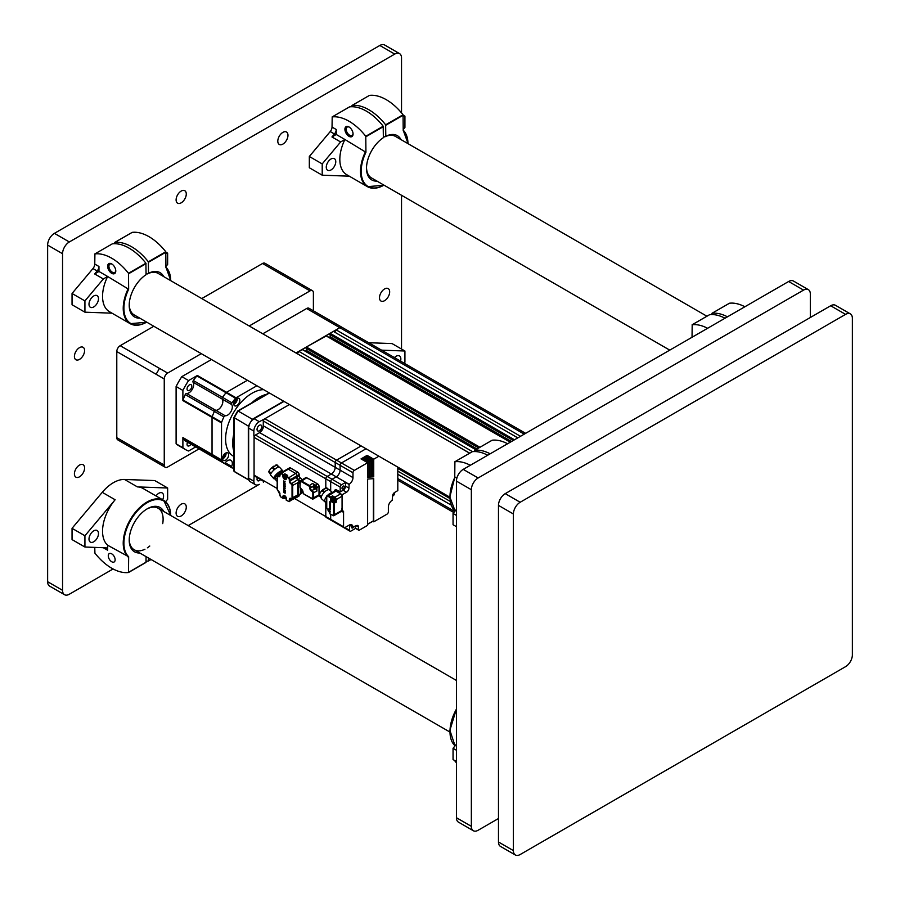 <?xml version="1.0" encoding="UTF-8"?>
<svg xmlns="http://www.w3.org/2000/svg" width="900" height="900" viewBox="0 0 900 900"><rect width="100%" height="100%" fill="white"/><g stroke="black" fill="none" stroke-linecap="round" stroke-linejoin="round"><path stroke-width="1.35" d="M450.236 501.412L397.8 471.139L450.236 501.412M451.204 505.103L397.8 474.266M525.634 433.339L342.225 327.442A4.792 2.768 120 0 0 342.225 327.442A4.792 2.768 120 0 0 339.829 327.679L336.105 329.839L334.744 332.19M520.504 436.298L336.105 329.839M517.793 437.861L333.394 331.402L330.075 333.315L329.726 334.53L513.248 440.483M330.176 334.789L330.176 336.78L329.062 337.433M511.526 441.484L330.176 336.78M326.205 335.947L306.338 347.017L306 348.233L478.744 447.964M306.439 348.491L306.439 350.483L305.325 351.124M477.011 448.965L306.439 350.483M302.479 349.639L298.822 351.36L297.461 353.711M472.534 451.654L298.822 351.36M469.721 453.173L296.01 352.991L339.829 327.679L306.619 308.509A4.792 2.768 -60 0 1 309.015 308.272L342.225 327.442A4.792 2.768 120 0 0 339.829 327.679L524.239 434.149M449.91 498.488L397.8 468.405M262.789 333.81L306.619 308.509M159.502 368.392L167.636 373.084L201.296 353.655M249.232 325.98L310.005 290.891L301.871 286.189M201.769 298.575L262.541 263.498L301.86 286.189L304.256 285.952L312.401 290.655A4.792 2.768 120 0 1 313.391 292.849L313.391 310.793M199.058 448.886L167.636 467.032A4.792 2.768 120 0 1 165.24 467.269A4.792 2.768 120 0 1 164.25 465.075L164.25 378.956L116.786 351.562A4.792 2.768 -60 0 1 120.172 345.69L153.833 326.25M312.401 290.655A4.792 2.768 120 0 0 310.005 290.891M167.636 373.084A4.792 2.768 120 0 0 164.25 378.956M157.252 462.656L117.776 439.875A4.792 2.768 -60 0 1 116.786 437.681L116.786 351.562M262.541 263.498A4.792 2.768 -60 0 1 264.938 263.25L304.256 285.952M84.589 468.011A7.189 4.151 -60 0 1 81.45 475.245A7.189 4.151 -60 0 1 75.904 477.169A7.189 4.151 -60 0 1 74.419 473.873A7.189 4.151 -60 0 1 77.558 466.639A7.189 4.151 -60 0 1 83.093 464.715A7.189 4.151 -60 0 1 84.589 468.011M389.666 291.87A7.189 4.151 -60 0 1 386.527 299.104A7.189 4.151 -60 0 1 380.981 301.039A7.189 4.151 -60 0 1 379.496 297.743A7.189 4.151 -60 0 1 382.635 290.509A7.189 4.151 -60 0 1 388.17 288.574A7.189 4.151 -60 0 1 389.666 291.87M186.278 507.15A7.189 4.151 -60 0 1 183.139 514.384A7.189 4.151 -60 0 1 177.593 516.308A7.189 4.151 -60 0 1 176.107 513.023A7.189 4.151 -60 0 1 179.246 505.777A7.189 4.151 -60 0 1 184.792 503.854A7.189 4.151 -60 0 1 186.278 507.15M84.589 350.584A7.189 4.151 -60 0 1 81.45 357.817A7.189 4.151 -60 0 1 75.904 359.741A7.189 4.151 -60 0 1 74.419 356.456A7.189 4.151 -60 0 1 77.558 349.211A7.189 4.151 -60 0 1 83.093 347.287A7.189 4.151 -60 0 1 84.589 350.584M186.278 194.018A7.189 4.151 -60 0 1 183.139 201.251A7.189 4.151 -60 0 1 177.593 203.175A7.189 4.151 -60 0 1 176.107 199.89A7.189 4.151 -60 0 1 179.246 192.645A7.189 4.151 -60 0 1 184.792 190.721A7.189 4.151 -60 0 1 186.278 194.018M287.966 135.304A7.189 4.151 -60 0 1 284.827 142.537A7.189 4.151 -60 0 1 279.293 144.461A7.189 4.151 -60 0 1 277.796 141.176A7.189 4.151 -60 0 1 280.935 133.942A7.189 4.151 -60 0 1 286.481 132.007A7.189 4.151 -60 0 1 287.966 135.304M47.633 581.715L62.55 590.321A9.585 5.535 120 0 0 64.541 594.709L49.624 586.102A9.585 5.535 -60 0 1 47.633 581.715L47.633 245.093A9.585 5.535 -60 0 1 54.416 233.347L379.834 45.473A9.585 5.535 -60 0 1 384.626 45L399.544 53.606A9.585 5.535 120 0 0 394.751 54.09L379.834 45.473M62.55 590.321L62.55 253.71L47.633 245.093M54.416 233.347L69.334 241.965L394.751 54.09M399.544 53.606A9.585 5.535 120 0 1 401.524 58.005L401.524 112.871M401.524 195.278L401.524 349.054M284.006 401.411L254.07 418.691A7.673 4.433 120 0 0 248.648 428.085L248.648 478.181A7.673 4.433 120 0 0 250.234 481.691L255.454 484.706A7.673 4.433 -60 0 0 259.29 484.324L188.213 525.6M113.085 568.969L69.334 594.236A9.585 5.535 120 0 1 64.541 594.709M69.334 241.965A9.585 5.535 120 0 0 62.55 253.71M513.394 850.613A9.585 5.535 120 0 0 515.374 855L500.456 846.394A9.585 5.535 -60 0 1 498.476 841.995L513.394 850.613L513.394 513.99L498.476 505.384A9.585 5.535 -60 0 1 505.249 493.639L830.666 305.764A9.585 5.535 -60 0 1 835.459 305.291L850.376 313.897A9.585 5.535 120 0 0 845.584 314.37L830.666 305.764M498.476 841.995L498.476 505.384M505.249 493.639L520.166 502.256L845.584 314.37M850.376 313.897A9.585 5.535 120 0 1 852.367 318.285L852.367 654.908A9.585 5.535 120 0 1 845.584 666.653L520.166 854.528A9.585 5.535 120 0 1 515.374 855M520.166 502.256A9.585 5.535 120 0 0 513.394 513.99M456.435 817.729L471.353 826.346A9.585 5.535 120 0 0 473.344 830.734L458.426 822.116A9.585 5.535 -60 0 1 456.435 817.729L456.435 481.118A9.585 5.535 -60 0 1 463.219 469.373L788.636 281.498A9.585 5.535 -60 0 1 793.429 281.025L808.346 289.631A9.585 5.535 120 0 0 803.554 290.104L788.636 281.498M463.219 469.373L478.136 477.979L803.554 290.104M478.136 477.979A9.585 5.535 120 0 0 471.353 489.724L456.435 481.118M471.353 826.346L471.353 489.724M473.344 830.734A9.585 5.535 120 0 0 478.136 830.261L498.476 818.516M808.346 289.631A9.585 5.535 120 0 1 810.326 294.019L810.326 317.509M331.02 158.985A6.716 3.87 -60 0 1 334.373 158.648A6.716 3.87 -60 0 1 335.407 164.025A6.716 3.87 -60 0 1 331.02 169.942A6.716 3.87 -60 0 1 327.668 170.28A6.716 3.87 -60 0 1 326.632 164.903A6.716 3.87 -60 0 1 331.02 158.985M348.986 136.328A5.749 3.319 60 0 1 344.914 129.285A5.749 3.319 60 0 1 348.986 126.934L348.986 126.934A5.749 3.319 60 0 1 353.059 133.976A5.749 3.319 60 0 1 348.986 136.328M353.036 133.582A4.849 2.801 60 0 1 352.046 135.461A4.849 2.801 60 0 1 349.627 135.214A4.849 2.801 60 0 1 346.466 130.95A4.849 2.801 60 0 1 347.209 127.069A4.849 2.801 60 0 1 349.324 127.147M365.591 151.425A33.559 19.372 120 0 0 367.459 186.671L346.781 174.735A33.559 19.372 120 0 1 344.914 139.489L336.24 134.483L336.24 129.499A4.792 2.768 -60 0 1 334.44 133.987L331.954 136.957L340.627 141.964L344.914 139.489L365.929 152.269L365.771 136.282A46.024 26.573 -120 0 0 348.986 121.207A46.024 26.573 -120 0 0 332.201 116.91L332.032 127.069A4.792 2.768 -60 0 1 330.244 131.558L309.33 156.476L309.33 167.749L322.211 175.185L349.29 176.186M349.504 106.909L349.627 106.853A46.024 26.573 60 0 1 366.412 111.15A46.024 26.573 60 0 1 383.197 126.225L383.355 137.689A25.571 14.76 120 0 0 366.502 168.244A25.571 14.76 120 0 0 377.044 181.136M401.006 139.624A25.571 14.76 120 0 0 385.796 136.282L385.639 124.819A46.024 26.573 -120 0 0 368.854 109.744A46.024 26.573 -120 0 0 352.069 105.435L351.9 106.718M407.959 143.629A33.075 19.102 120 0 0 403.223 130.736L403.054 114.761A46.024 26.573 -120 0 0 386.269 99.686A46.024 26.573 -120 0 0 369.484 95.377L369.371 95.445M366.514 167.58A23.974 13.838 120 0 0 371.464 177.919L669.758 350.134M706.916 316.226L395.438 136.395A23.974 13.838 120 0 0 384.671 136.935L383.355 136.181M385.796 136.282L384.671 136.935M340.627 141.964L322.211 163.912L322.211 175.185M322.211 163.912L309.33 156.476M403.223 129.454L404.921 127.44L404.921 116.168L403.223 116.1M404.921 116.168L403.223 115.189L385.796 125.246M331.954 136.957L336.24 134.483M394.425 357.581A6.716 3.87 -60 0 1 396.101 356.254A6.716 3.87 -60 0 1 399.454 355.928A6.716 3.87 -60 0 1 400.545 361.114M404.156 363.195L404.921 362.284L404.921 351.011L392.04 343.575L368.685 342.72M404.921 351.011L381.566 350.156M93.735 541.789A6.716 3.87 -60 0 1 90.383 542.115A6.716 3.87 -60 0 1 89.359 536.738A6.716 3.87 -60 0 1 93.735 530.831A6.716 3.87 -60 0 1 97.099 530.494A6.716 3.87 -60 0 1 98.123 535.871A6.716 3.87 -60 0 1 93.735 541.789M156.015 495.934A6.716 3.87 -60 0 1 158.816 493.256A6.716 3.87 -60 0 1 162.18 492.919A6.716 3.87 -60 0 1 162.641 499.77M111.701 553.837A4.849 2.801 -120 0 0 109.282 553.59A4.849 2.801 -120 0 0 108.54 557.471A4.849 2.801 -120 0 0 111.701 561.746A4.849 2.801 -120 0 0 114.131 561.983A4.849 2.801 -120 0 0 114.874 558.101A4.849 2.801 -120 0 0 111.701 553.837M165.589 501.728L167.636 499.275L167.636 488.002L154.755 480.566L124.538 479.464A33.559 19.372 120 0 0 113.4 482.681A33.559 19.372 120 0 0 102.251 492.322L72.045 528.322L72.045 539.595L84.926 547.031L105.84 547.796A4.792 2.768 -60 0 1 106.639 548.021A4.792 2.768 -60 0 1 107.64 550.215L107.64 545.231L128.655 556.729L128.486 572.512A46.024 26.573 60 0 1 111.701 568.204A46.024 26.573 60 0 1 94.916 553.129L94.759 547.391M84.926 547.031L84.926 535.759L115.133 499.759A33.559 19.372 120 0 0 107.64 545.231M146.07 556.627L145.98 562.433L128.599 572.445M146.07 561.173A46.024 26.573 -120 0 0 148.354 561.049L148.511 558.034M163.732 511.459A25.571 14.76 120 0 0 147.296 508.781A25.571 14.76 120 0 0 129.218 540.09A25.571 14.76 120 0 0 139.759 552.983M147.386 547.819A23.974 13.838 120 0 0 149.782 546.03M162.72 523.62A23.974 13.838 120 0 0 158.153 508.241A23.974 13.838 120 0 0 146.722 509.119M129.229 539.426A23.974 13.838 120 0 0 134.179 549.754A23.974 13.838 120 0 0 144.945 549.225M167.636 488.002L137.419 486.9L124.538 479.464M128.655 556.729A33.075 19.102 120 0 1 139.567 508.624A33.075 19.102 120 0 1 170.674 515.475A33.559 19.372 120 0 0 163.732 500.4L143.055 488.464A33.559 19.372 120 0 0 137.419 486.9M84.926 535.759L72.045 528.322M93.735 295.976A6.716 3.87 -60 0 1 97.099 295.65A6.716 3.87 -60 0 1 98.123 301.027A6.716 3.87 -60 0 1 93.735 306.934A6.716 3.87 -60 0 1 90.383 307.271A6.716 3.87 -60 0 1 89.359 301.894A6.716 3.87 -60 0 1 93.735 295.976M111.701 273.319A5.749 3.319 60 0 1 107.64 266.276A5.749 3.319 60 0 1 111.701 263.925L111.701 263.925A5.749 3.319 60 0 1 115.774 270.979A5.749 3.319 60 0 1 111.701 273.319M115.763 270.585A4.849 2.801 60 0 1 114.772 272.452A4.849 2.801 60 0 1 112.343 272.216A4.849 2.801 60 0 1 109.181 267.941A4.849 2.801 60 0 1 109.924 264.06A4.849 2.801 60 0 1 112.039 264.139M128.317 288.428A33.559 19.372 120 0 0 130.174 323.674L109.496 311.726A33.559 19.372 120 0 1 107.64 276.48L98.955 271.474L98.955 266.49A4.792 2.768 -60 0 1 97.155 270.979L94.669 273.949L103.343 278.966L107.64 276.48L128.655 289.26L128.486 273.285A46.024 26.573 -120 0 0 111.701 258.21A46.024 26.573 -120 0 0 94.916 253.901L94.759 264.06A4.792 2.768 -60 0 1 92.959 268.56L72.045 293.479L72.045 304.751L84.926 312.188L112.005 313.178M112.23 243.911L112.343 243.844A46.024 26.573 60 0 1 129.127 248.153A46.024 26.573 60 0 1 145.912 263.227L146.07 274.68A25.571 14.76 120 0 0 129.218 305.246A25.571 14.76 120 0 0 139.759 318.127M163.732 276.615A25.571 14.76 120 0 0 148.511 273.274L148.354 261.81A46.024 26.573 -120 0 0 131.569 246.735A46.024 26.573 -120 0 0 114.784 242.438L114.615 243.709M170.82 280.71L165.938 267.199A33.559 19.372 120 0 1 170.685 280.631A33.075 19.102 120 0 0 165.938 267.727L165.78 251.752A46.024 26.573 -120 0 0 148.995 236.678A46.024 26.573 -120 0 0 132.21 232.369L132.086 232.436M129.229 304.571A23.974 13.838 120 0 0 134.179 314.91L449.865 497.171M469.631 453.229L158.153 273.398A23.974 13.838 120 0 0 147.386 273.926L146.07 273.173M148.511 273.274L147.386 273.926M103.343 278.966L84.926 300.915L84.926 312.188M84.926 300.915L72.045 293.479M165.938 266.445L167.636 264.431L167.636 253.159L165.938 253.091M167.636 253.159L165.938 252.18L148.511 262.238M94.669 273.949L98.955 271.474M709.504 314.752L709.616 314.685A46.024 26.573 60 0 1 725.018 318.229M692.033 337.275L692.19 324.743A46.024 26.573 60 0 1 707.591 328.286M727.459 316.822A46.024 26.573 -120 0 0 712.058 313.279L711.889 314.561M729.36 303.289L729.484 303.221A46.024 26.573 60 0 1 744.874 306.754M454.748 760.545L454.905 760.972A46.024 26.573 -120 0 0 456.435 762.851M454.748 745.526L454.748 746.28M456.435 761.524L453.049 759.566L453.049 748.294L456.435 744.255M455.108 745.841L454.748 744.998M453.049 748.294L456.435 750.251M456.874 478.114L455.085 477.079A33.559 19.372 -60 0 0 455.108 510.998M472.219 451.744L472.331 451.676A46.024 26.573 60 0 1 487.733 455.22M454.748 477.326L454.905 461.734A46.024 26.573 60 0 1 470.306 465.277M490.174 453.814A46.024 26.573 -120 0 0 474.772 450.27L474.615 451.553M492.086 440.28L492.199 440.213A46.024 26.573 60 0 1 507.6 443.756M456.435 526.68L453.049 524.722L453.049 513.45L456.435 509.411M453.049 513.45L456.435 515.408M222.773 457.02L224.595 455.389L224.595 453.915M223.763 454.916L224.595 455.389M248.985 479.407L248.31 479.554L248.31 426.319A50.333 29.059 -60 0 1 249.806 423.54M248.929 480.015A50.333 29.059 -60 0 1 248.31 479.554L234.079 471.33L234.079 470.261M250.718 421.965A50.333 29.059 -60 0 1 252.371 419.276L252.844 419.794M269.426 392.996L238.14 411.053L252.371 419.276L283.657 401.209M248.985 426.465L234.079 417.6M234 471.285L236.025 472.646A50.333 29.059 120 0 1 234.079 471.33L234.079 418.095A50.333 29.059 120 0 1 238.14 411.053L237.713 411.3M233.91 402.548L235.192 401.805L235.969 399.803M234.36 401.332L235.192 401.805M266.625 394.29A37.395 21.589 120 0 0 259.155 397.35A37.395 21.589 120 0 0 251.696 402.907M233.797 433.912A37.395 21.589 120 0 0 233.797 451.147M263.621 389.644A37.395 21.589 120 0 0 252.034 393.244A37.395 21.589 120 0 0 227.61 426.195A37.395 21.589 120 0 0 233.347 456.154L233.797 456.412M225.619 453.116A4.32 2.486 120 0 0 222.795 456.919A4.32 2.486 120 0 0 223.459 460.384A4.32 2.486 120 0 0 225.619 460.17A4.32 2.486 120 0 0 228.442 456.368A4.32 2.486 120 0 0 227.779 452.902A4.32 2.486 120 0 0 225.619 453.116M236.79 398.554A4.32 2.486 120 0 0 233.966 402.356A4.32 2.486 120 0 0 234.63 405.81A4.32 2.486 120 0 0 236.79 405.596A4.32 2.486 120 0 0 239.602 401.794A4.32 2.486 120 0 0 238.939 398.34A4.32 2.486 120 0 0 236.79 398.554M256.882 385.751L236.025 397.789A1.44 0.833 120 0 0 235.541 398.216A48.892 28.226 120 0 0 231.986 402.829A1.44 0.833 120 0 0 231.694 404.539A6.716 3.87 -60 0 1 231.705 410.017A6.716 3.87 -60 0 1 227.588 415.136A6.716 3.87 -60 0 1 225.214 415.777A1.44 0.833 120 0 0 223.875 416.88A48.892 28.226 120 0 0 221.659 422.269A1.44 0.833 120 0 0 221.535 422.899L221.535 459.877A1.44 0.833 120 0 0 221.659 460.373A48.892 28.226 120 0 0 223.875 463.196A1.44 0.833 120 0 0 223.976 463.275A1.44 0.833 120 0 0 224.696 463.207A1.44 0.833 120 0 0 225.214 462.757A6.716 3.87 -60 0 1 230.951 460.305A6.716 3.87 -60 0 1 231.694 466.504A1.44 0.833 120 0 0 231.862 467.82A1.44 0.833 120 0 0 231.986 467.876A48.892 28.226 120 0 0 233.797 468.225M193.219 445.511A1.44 0.833 120 0 0 193.219 445.522A1.44 0.833 120 0 0 193.219 445.511L222.368 462.341A1.44 0.833 120 0 0 222.368 462.341A1.44 0.833 120 0 0 222.379 462.353A1.44 0.833 -60 0 1 222.368 462.341A1.44 0.833 -60 0 1 222.356 462.341L231.862 467.82M236.025 397.789L226.53 392.31L247.388 380.272L226.53 392.31A1.44 0.833 120 0 0 226.046 392.738A48.892 28.226 120 0 0 222.491 397.35A1.44 0.833 120 0 0 222.21 399.06A6.716 3.87 -60 0 1 222.21 404.539A6.716 3.87 -60 0 1 218.104 409.657A6.716 3.87 -60 0 1 215.719 410.299A1.44 0.833 120 0 0 214.38 411.401A48.892 28.226 120 0 0 212.164 416.79A1.44 0.833 120 0 0 212.04 417.42L212.04 454.399A1.44 0.833 120 0 0 212.164 454.894A48.892 28.226 120 0 0 214.38 457.718A1.44 0.833 120 0 0 214.493 457.796A1.44 0.833 120 0 0 214.616 457.853M223.875 416.88L214.38 411.401A48.892 28.226 120 0 0 212.164 416.79A1.44 0.833 120 0 0 212.04 417.42L212.04 454.399A1.44 0.833 120 0 0 212.164 454.894A48.892 28.226 120 0 0 214.38 457.718A1.44 0.833 -60 0 0 214.493 457.796L223.976 463.275M221.659 460.373L183.015 438.064A1.44 0.833 -60 0 1 182.891 437.569L182.891 447.728L176.107 443.812A55.609 32.108 120 0 0 178.808 445.714L185.591 449.629A55.609 32.108 120 0 0 188.584 451.012L195.66 446.929M211.466 359.527L181.811 376.65A55.609 32.108 120 0 0 176.107 386.516L182.891 390.431L182.891 400.59A1.44 0.833 -60 0 1 183.015 399.96L221.659 422.269M235.541 398.216L196.898 375.907A1.44 0.833 -60 0 1 197.381 375.48L226.53 392.31A1.44 0.833 120 0 0 226.046 392.738A48.892 28.226 120 0 0 222.491 397.35A1.44 0.833 -60 0 0 222.21 399.06A6.716 3.87 120 0 1 221.456 406.114A6.716 3.87 120 0 1 215.719 410.299A1.44 0.833 -60 0 0 215.213 410.434A1.44 0.833 -60 0 0 214.38 411.401L185.231 394.571A48.892 28.226 120 0 0 183.015 399.96M187.605 442.271A3.353 1.935 120 0 0 187.751 445.882A3.353 1.935 120 0 0 189.428 445.725A3.353 1.935 120 0 0 190.946 444.206M189.428 384.885A3.353 1.935 120 0 0 187.234 387.844A3.353 1.935 120 0 0 187.751 390.532A3.353 1.935 120 0 0 189.428 390.364A3.353 1.935 120 0 0 191.621 387.405A3.353 1.935 120 0 0 191.104 384.716A3.353 1.935 120 0 0 189.428 384.885M183.015 438.064A48.892 28.226 120 0 0 185.231 440.876A1.44 0.833 120 0 0 185.344 440.966A1.44 0.833 120 0 0 185.468 441.022M196.898 375.907A48.892 28.226 120 0 0 193.343 380.52A1.44 0.833 120 0 0 193.05 382.23A6.716 3.87 -60 0 1 192.308 389.284A6.716 3.87 -60 0 1 186.57 393.469A1.44 0.833 120 0 0 186.053 393.604A1.44 0.833 120 0 0 185.231 394.571M176.107 386.516L176.107 443.812M197.381 375.48L188.584 380.565L181.811 376.65M188.584 380.565A55.609 32.108 120 0 0 182.891 390.431M182.891 447.728A55.609 32.108 120 0 0 185.591 449.629M291.026 498.544A1.912 1.103 -120 0 0 290.396 498.6A1.912 1.103 -120 0 0 290.002 499.478L290.002 500.647L299.16 495.36A1.912 1.103 -120 0 1 298.755 496.238L296.595 497.498A1.912 1.103 -120 0 0 296.989 496.62A1.912 1.103 60 0 1 296.595 497.498A1.912 1.103 60 0 1 295.627 497.396M299.543 494.527A1.912 1.103 60 0 1 299.306 494.752L301.466 493.504A1.912 1.103 -120 0 0 301.871 492.626L301.871 489.656M298.339 479.317A1.912 1.103 60 0 1 299.689 481.455L299.194 481.613A1.912 1.103 -120 0 0 297.866 479.588A1.912 1.103 60 0 1 296.516 477.248L296.989 476.966A1.912 1.103 -120 0 0 298.339 479.317L300.51 478.069A1.912 1.103 60 0 1 299.16 475.718L299.16 474.536A1.912 1.103 -120 0 0 297.799 472.196L290.475 467.966A1.912 1.103 -120 0 0 289.519 467.876L287.347 469.125A1.912 1.103 60 0 1 288.304 469.215A1.912 1.103 -120 0 0 287.347 469.125L280.373 473.152A1.912 1.103 60 0 1 281.329 473.254L280.991 473.839A1.44 0.833 60 0 0 279.968 474.424L279.968 474.03A1.912 1.103 60 0 1 280.373 473.152L279.968 475.594A2.396 1.384 -120 0 1 278.28 476.572L278.618 475.988A1.912 1.103 -120 0 0 279.574 476.089A1.912 1.103 -120 0 0 279.923 475.571M301.815 479.947A1.912 1.103 -120 0 0 300.51 478.069M296.989 476.966L296.989 475.796L296.989 476.966L299.16 475.718M290.475 467.966L281.329 473.254L283.601 474.559L284.884 473.816L287.662 475.425L286.38 476.944L288.304 478.069L295.627 473.445A1.912 1.103 60 0 1 296.989 475.796A1.912 1.103 -120 0 0 295.627 473.445L288.304 469.215L295.627 473.445L297.799 472.196M287.089 475.762A1.867 1.08 -120 0 0 286.279 474.975A1.867 1.08 -120 0 0 285.345 474.874A1.867 1.08 -120 0 0 285.244 474.952M284.816 475.402A1.867 1.08 60 0 1 285.142 474.998A1.867 1.08 60 0 1 286.076 475.088A1.867 1.08 60 0 1 286.875 475.875M365.76 456.559L367.121 455.377L373.736 459.202L378.911 456.21M372.037 476.707L373.736 476.809L372.037 476.921L372.037 460.957L371.363 459.787L365.423 456.356L367.121 455.377M373.387 476.618L373.387 459.787L367.121 455.771M373.736 476.809L373.736 459.202M372.859 521.314L373.736 521.82L373.736 478.654L367.627 479.048L367.627 525.352L359.235 530.19L358.56 529.796L358.56 527.119A3.353 1.935 120 0 0 357.863 525.577A3.353 1.935 120 0 0 356.186 525.746L352.957 526.916A5.468 3.15 120 0 0 351.855 524.88A5.468 3.15 120 0 0 349.121 525.15L344.914 527.58A1.912 1.103 -60 0 1 343.957 527.67A1.912 1.103 -60 0 1 343.564 526.793L343.564 511.155L342.202 511.942L342.202 494.719L334.541 490.298L334.541 491.209M355.567 528.39L350.955 531.056A1.912 1.103 -60 0 1 349.988 531.158A1.912 1.103 -60 0 1 349.594 530.28L349.594 525.42A5.468 3.15 120 0 0 349.571 524.959L350.179 525.296M355.174 526.331L355.376 528.278L358.762 530.235M373.736 521.82L387.022 514.148A1.912 1.103 -60 0 0 388.373 511.808L388.373 506.97A5.468 3.15 120 0 1 392.243 500.254L392.423 496.451A3.353 1.935 120 0 1 394.796 492.345L397.8 490.613L397.8 467.111M351.765 526.466A1.676 0.968 120 0 0 351.956 527.985A1.676 0.968 120 0 0 352.8 527.895A1.676 0.968 120 0 0 353.452 527.299M343.17 488.88A1.676 0.968 120 0 0 344.272 487.395A1.676 0.968 120 0 0 344.014 486.056A1.676 0.968 120 0 0 343.17 486.135A1.676 0.968 120 0 0 342.079 487.62A1.676 0.968 120 0 0 342.338 488.959A1.676 0.968 120 0 0 343.17 488.88M383.13 458.64A3.353 1.935 120 0 0 383.49 458.966A3.353 1.935 120 0 0 383.951 459.113M340.493 525.668A1.912 1.103 120 0 0 340.504 525.679L349.988 531.158M327.15 517.342A1.912 1.103 -60 0 1 326.194 517.433A1.912 1.103 -60 0 1 325.8 516.555L330.683 519.379A1.912 1.103 120 0 0 331.076 520.234A1.912 1.103 -60 0 1 330.683 519.379L330.683 514.451L330.683 519.379L343.564 526.793M340.178 487.103A1.912 1.103 -60 0 1 341.527 484.762L345.544 482.434L345.544 486.135A3.353 1.935 -60 0 1 343.17 490.241L340.178 491.974L340.178 487.103L330.683 481.624L330.683 491.006L330.683 481.624A1.912 1.103 -60 0 1 332.032 479.261A1.912 1.103 120 0 0 330.683 481.624L325.8 478.789A1.912 1.103 -60 0 1 327.15 476.449L331.346 474.03A5.468 3.15 120 0 0 335.205 467.336L335.205 462.499A1.912 1.103 -60 0 1 336.566 460.147L361.147 445.95L336.566 460.147A1.912 1.103 120 0 0 335.205 462.499L263.486 421.088A1.912 1.103 120 0 1 264.836 418.736L289.429 404.539L263.486 419.512L263.486 425.925L263.486 421.088M255.431 435.037L332.032 479.261L336.24 476.854A5.468 3.15 -60 0 0 340.11 470.16L340.11 465.3A1.912 1.103 -60 0 1 341.449 462.96A1.912 1.103 120 0 0 340.11 465.3L335.205 462.499L335.205 467.336A5.468 3.15 -60 0 1 331.346 474.03L259.616 432.619A5.468 3.15 120 0 0 263.486 425.925A5.468 3.15 -60 0 1 259.616 432.619L255.431 435.037A1.912 1.103 120 0 0 254.07 437.377L254.07 475.144A1.912 1.103 120 0 0 254.475 476.021L263.88 481.455A1.912 1.103 120 0 0 263.88 481.455M264.836 418.736L341.449 462.96L366.03 448.774L341.449 462.96L354.341 470.396L367.627 462.724L361.024 458.899L362.711 457.92L368.651 461.351L369.326 462.521L369.326 477.09L367.627 476.978M394.414 492.604L394.414 493.526A1.912 1.103 -60 0 1 393.053 495.877L392.434 496.238M373.387 478.676L373.387 520.841L367.627 524.34M373.387 520.841L367.627 524.171L373.298 521.066M342.202 494.719L346.567 492.199A3.353 1.935 120 0 0 348.941 488.093L349.121 484.29A5.468 3.15 120 0 0 352.98 477.596L352.98 472.736A1.912 1.103 -60 0 1 354.341 470.396M345.544 482.434L348.941 484.391M341.28 511.402L342.202 511.942M340.178 491.974L335.902 489.51L334.541 490.298M363.566 457.83L364.916 456.649L370.845 460.08L371.531 461.25L371.531 476.955L369.832 476.843M361.361 459.101L362.711 457.92M362.711 458.314L368.651 461.745L368.989 462.33L367.627 463.106M368.989 476.899L368.989 462.33M369.326 477.09L367.627 477.202L367.627 462.724M371.531 476.955L369.832 477.056L369.832 462.229L369.157 461.059L363.218 457.627L364.916 456.649M371.194 476.752L371.194 461.059L364.916 457.043M274.826 478.856A5.94 1.665 -41.9 0 1 273.87 478.721A5.94 1.665 -41.9 0 1 274.095 477.18A5.94 1.665 -41.9 0 1 278.651 472.32A5.94 1.665 -41.9 0 1 282.724 470.79L279.529 467.224A5.94 1.665 138.1 0 0 278.955 467.032L277.11 464.974A5.94 1.665 138.1 0 0 276.671 465.041L278.505 467.1A5.94 1.665 138.1 0 0 274.905 469.181L273.06 467.123L276.671 465.041L275.276 465.322M281.621 471.375A4.86 1.361 138.1 0 0 278.179 473.085M273.836 466.155L273.06 467.123A5.94 1.665 138.1 0 0 272.34 467.73L271.091 468.45L272.34 467.73L274.174 469.789A5.94 1.665 138.1 0 0 271.058 473.344L269.213 471.285L269.843 469.879L269.213 471.285A5.94 1.665 138.1 0 0 269.055 471.555A5.94 1.665 138.1 0 0 268.931 471.825L270.765 473.873A5.94 1.665 138.1 0 0 270.675 475.155L273.87 478.721M270.551 474.559L268.762 471.915M271.091 468.45L269.843 469.879M282.724 470.79A5.94 1.665 -41.9 0 1 282.757 471.746L281.767 470.655M335.723 522.923A1.912 1.103 -60 0 1 335.61 522.866A1.912 1.103 -60 0 1 335.498 522.788A1.912 1.103 120 0 0 335.61 522.866L326.194 517.433A1.912 1.103 120 0 1 325.8 516.555L325.8 502.166L325.8 516.555L294.683 498.589M341.527 484.762L332.032 479.272L336.229 476.843L331.346 474.03L327.15 476.449A1.912 1.103 120 0 0 325.8 478.789L325.8 487.935L325.8 478.789L254.07 437.377M323.539 489.139L322.785 490.05L324.754 491.794A5.94 2.43 131.6 0 1 328.365 489.713L326.396 487.969L322.785 490.05A5.94 2.43 131.6 0 0 322.121 490.714L321.007 491.636L322.121 490.714L324.079 492.457A5.94 2.43 131.6 0 0 321.469 496.507L319.511 494.775A5.94 2.43 131.6 0 0 319.41 495.101A5.94 2.43 131.6 0 0 319.331 495.416L321.3 497.16A5.94 2.43 131.6 0 0 321.626 498.87L325.035 501.885A5.94 2.43 -48.4 0 1 324.776 499.86A5.94 2.43 -48.4 0 1 326.61 496.485M324.99 488.306L326.396 487.969A5.94 2.43 131.6 0 1 326.891 487.957L328.86 489.701A5.94 2.43 131.6 0 1 329.512 489.971L332.348 492.48M321.007 491.636L319.961 493.256M319.309 495.72L321.277 498.24M327.915 495.045A5.94 2.43 -48.4 0 1 331.954 492.705M326.25 502.132A5.94 2.43 -48.4 0 1 325.035 501.885M333.664 499.849L333.731 500.906A1.597 0.922 60 0 1 333.562 500.816M333.326 500.04L333.731 500.906M333.731 499.804L334.676 500.355L333.63 500.22M333.63 499.826L334.676 499.961A1.597 0.922 60 0 1 334.676 500.355M333.731 498.319L332.989 499.455L333.394 498.127A1.597 0.922 60 0 1 333.562 498.206A1.597 0.922 60 0 1 333.731 498.319M333.326 499.646L332.989 500.209L332.449 499.061L333.394 499.613M332.989 499.849L332.449 499.061A1.597 0.922 60 0 1 332.449 498.679L332.674 499.275L332.449 498.679M334.8 500.715A1.676 0.968 -120 0 0 334.946 500.659A1.676 0.968 -120 0 0 335.295 499.882A1.676 0.968 -120 0 0 334.564 498.195A1.676 0.968 -120 0 0 333.27 497.745A1.676 0.968 -120 0 0 333.146 497.846M333.394 498.127L333.394 498.904M335.16 499.804L335.486 499.41A1.485 0.855 -120 0 0 334.44 497.79A1.485 0.855 -120 0 0 333.754 497.689M335.239 500.254A1.485 0.855 -120 0 0 335.498 499.613L335.137 499.995M329.389 509.434L328.646 511.324L328.106 510.176L329.051 510.728M328.646 510.964L328.106 510.176A1.597 0.922 60 0 1 328.106 509.794L328.343 510.39L329.051 509.243M328.984 510.772L330.345 511.076M329.321 510.964L329.389 512.021A1.597 0.922 60 0 1 329.22 511.931M328.984 511.155L329.389 512.021M330.345 511.47L329.299 511.335M328.106 509.794L328.984 510.379M286.684 475.988A1.485 0.855 -120 0 0 286.076 475.402A1.485 0.855 -120 0 0 285.39 475.301M336.229 476.843A5.468 3.15 120 0 0 340.088 470.149L340.088 465.311L352.98 472.736M331.2 520.301A1.912 1.103 -60 0 1 331.076 520.256L326.194 517.433M284.614 477.461L285.019 478.316L285.019 476.516M284.074 476.28L284.299 476.887L284.074 476.28A1.597 0.922 60 0 0 284.074 476.674L285.019 477.225M284.299 477.281L284.074 476.674L284.299 477.281M284.951 477.259L286.312 477.574M285.019 475.74A1.597 0.922 60 0 1 285.188 475.819A1.597 0.922 60 0 1 285.356 475.931L285.266 477.439M286.447 476.123A1.676 0.968 -120 0 0 284.895 475.358A1.676 0.968 -120 0 0 284.771 475.459M285.356 477.416L286.312 477.968L285.266 477.832L285.356 478.507A1.597 0.922 60 0 1 285.188 478.429M285.266 477.832L285.356 478.507M285.356 496.125L284.614 497.261L285.019 495.934M285.019 496.046L285.019 496.71M284.074 496.485L284.299 497.081L284.074 496.485A1.597 0.922 60 0 0 284.074 496.868L285.019 497.419M284.614 497.655L284.074 496.868L286.312 497.767M285.356 498.713L284.951 497.846L285.356 498.713A1.597 0.922 60 0 1 285.188 498.623M285.356 497.61L286.312 498.161L285.266 498.026M259.414 425.295A3.353 1.935 120 0 0 257.22 428.254A3.353 1.935 120 0 0 257.738 430.942A3.353 1.935 120 0 0 259.414 430.774A3.353 1.935 120 0 0 261.608 427.815A3.353 1.935 120 0 0 261.09 425.126A3.353 1.935 120 0 0 259.414 425.295M257.355 477.686A3.353 1.935 120 0 0 257.738 480.757A3.353 1.935 120 0 0 259.414 480.589A3.353 1.935 120 0 0 260.595 479.554M263.284 482.029L263.284 481.106M263.486 482.141L263.486 481.23M254.869 476.246L254.07 476.707L254.07 435.814M255.454 484.706A7.673 4.433 -60 0 1 253.868 481.196L254.07 476.707M253.868 435.701L253.868 431.1A7.673 4.433 -60 0 1 259.29 421.695L263.486 419.512M263.284 419.4L263.284 425.801A5.468 3.15 -60 0 1 259.414 432.495M335.475 500.558A1.867 1.08 -120 0 0 335.576 500.501A1.867 1.08 -120 0 0 335.869 499.005A1.867 1.08 -120 0 0 334.642 497.363A1.867 1.08 -120 0 0 333.709 497.272A1.867 1.08 -120 0 0 333.619 497.34M333.191 497.79A1.867 1.08 60 0 1 333.506 497.385A1.867 1.08 60 0 1 334.44 497.475A1.867 1.08 60 0 1 335.666 499.129A1.867 1.08 60 0 1 335.374 500.625A1.867 1.08 60 0 1 334.868 500.692M299.97 486.754L301.331 489.105A2.396 1.384 -120 0 1 303.019 492.041L303.019 492.424A1.44 0.833 60 0 0 304.043 494.19L311.839 498.69A1.44 0.833 60 0 0 312.851 498.105L312.851 493.02A1.44 0.833 60 0 0 311.839 491.254L312.176 490.669A1.912 1.103 60 0 1 313.526 493.02L313.526 498.105A1.912 1.103 60 0 1 313.132 498.983L318.623 495.81A1.912 1.103 -120 0 0 319.016 494.933L319.016 486.326A1.912 1.103 -120 0 0 317.666 483.975L316.305 483.345M308.171 478.811L306.821 477.709A1.912 1.103 -120 0 0 305.854 477.619L300.364 480.791A1.912 1.103 60 0 1 301.331 480.881L309.127 485.381A1.912 1.103 60 0 1 310.478 487.733L310.478 488.126A1.912 1.103 -120 0 0 311.839 490.466L315.011 489.026M313.853 485.527A1.912 1.103 -120 0 0 312.514 483.424L315.562 485.19A1.912 1.103 60 0 1 316.924 487.541L316.924 491.062A1.912 1.103 -120 0 0 315.765 488.846M316.44 483.266L308.036 478.418M282.251 472.072L281.16 470.846M283.657 480.926L284.254 482.344L284.254 481.331L284.535 482.501L285.131 481.781L284.389 482.749L283.916 481.084M285.131 481.781L284.389 482.749M284.602 482.468L284.535 481.489M284.321 482.31L283.984 481.039M284.58 486.979L283.657 486.562L285.131 486.652L284.85 487.879L284.58 486.979M284.918 487.012L284.85 487.879M285.199 486.608L283.657 486.562M283.657 488.317L284.782 488.407L283.657 486.821L285.131 488.554L283.657 488.689L284.738 488.363M283.657 486.821L285.03 488.767M285.221 483.952L283.624 483.109A1.069 0.619 60 0 1 283.849 482.614L284.884 483.84L284.929 483.21L284.951 484.526L284.738 483.322M284.951 483.795L283.972 483.233M283.657 492.334L285.131 493.189M283.657 491.861L284.546 491.468L283.657 490.624L285.131 491.479L284.164 491.996L285.131 492.885L283.77 491.715M284.524 491.456L283.725 491.749M285.199 492.514L284.254 491.963M285.199 491.434L283.657 490.624M283.725 485.37L284.546 485.1L283.657 484.245L285.131 485.1L284.164 485.618L285.131 486.506L283.657 485.483M284.524 485.089L283.793 485.336M285.199 486.135L284.254 485.595M285.199 485.055L283.657 484.245M283.624 489.51L285.154 490.32L283.871 489.004M285.221 490.275L284.951 490.905L285.221 490.275L283.691 489.476M298.035 482.974L298.406 495.011L297.709 495.315A1.912 1.103 -120 0 0 297.731 495.011L297.731 482.805A1.912 1.103 -120 0 0 297.709 482.468L298.035 482.974L299.835 481.939M300.375 493.875L298.406 495.011L300.375 493.875L300.375 488.475M299.16 474.536L290.002 479.824L290.002 481.005A1.912 1.103 -120 0 0 291.364 483.345A1.912 1.103 60 0 1 292.714 485.696L292.714 497.914A1.912 1.103 60 0 1 292.32 498.791L298.822 495.034A1.912 1.103 -120 0 0 299.059 494.798M284.085 496.35L283.601 498.51L284.4 498.049M279.945 493.695L279.968 494.077A2.396 1.384 -120 0 0 278.28 491.141L281.081 497.228L283.601 498.51L282.915 498.127L282.915 496.631L283.601 496.631A1.969 1.136 -120 0 1 284.006 495.743L286.346 498.262M277.256 489.375L277.256 477.169L277.256 489.375A1.44 0.833 60 0 0 278.28 491.141M277.189 477.9L277.29 481.252M279.079 475.121L277.706 476.235M277.976 472.849L279.439 474.491M282.915 474.952L282.915 476.438L283.601 476.438L283.601 474.559L280.991 473.839M284.884 473.816L284.884 475.256M296.516 477.248L290.002 481.005L289.327 481.005L289.327 479.824L290.002 479.824A1.912 1.103 60 0 0 288.652 477.473L286.38 476.168L285.975 478.946A1.969 1.136 -120 0 0 286.335 478.406L285.199 478.485M286.38 500.119L288.304 501.233L286.38 500.119L286.234 498.442L286.234 500.197L288.304 501.233A1.44 0.833 60 0 0 289.327 500.647L290.002 500.647A1.912 1.103 60 0 1 289.609 501.525A1.912 1.103 60 0 1 288.652 501.435L296.595 497.498M277.38 478.53C273.577 479.317 274.646 477.304 280.564 472.489L282.69 471.814M329.558 501.829L329.906 502.684L330.435 502.335L329.996 502.92L329.704 501.919M330.435 502.335L329.996 502.92M330.142 502.74L330.075 502.166M329.974 502.639L329.771 501.874M330.109 505.463L329.546 505.204L330.109 505.463M330.502 505.226L329.546 505.204M329.546 506.261L330.221 506.317L329.546 505.361L330.435 506.407L329.546 506.486L330.176 506.261M329.546 505.361L330.379 506.531M330.356 503.527L329.67 502.841L330.289 503.572M329.603 503.1L330.525 503.629L329.535 503.134M329.546 508.669L330.435 509.186M329.546 508.387L329.546 507.645L330.435 508.151L329.861 508.466L330.435 509.006L329.647 508.286M330.502 508.759L329.94 508.444M330.502 508.118L329.546 507.645M329.546 504.562L329.546 503.82L330.435 504.326L329.861 504.641L330.435 505.181L329.647 504.461M330.502 504.934L329.94 504.608M330.502 504.293L329.546 503.82M329.535 506.981L330.446 507.465L329.535 506.981M330.446 507.465L329.603 506.936M333.225 497.711L332.55 495.877L334.879 497.228A1.912 1.103 60 0 1 336.24 499.567L336.24 502.234L333.596 503.37L333.596 514.8L334.271 514.8A1.912 1.103 60 0 1 333.877 515.678L341.674 511.178A1.912 1.103 -120 0 0 342.067 510.3L341.662 508.849M342.067 508.928L342.067 496.204A1.912 1.103 -120 0 0 340.718 493.853L335.902 491.074A1.912 1.103 -120 0 0 334.946 490.984L327.15 495.484A1.912 1.103 60 0 1 328.106 495.585L330.581 497.014L332.55 495.877M326.711 499.41L326.756 502.043M336.24 502.234L334.957 500.704L333.574 500.884M335.902 491.074L327.769 496.17A1.44 0.833 60 0 0 326.745 496.755L326.745 496.361A1.912 1.103 60 0 1 327.15 495.484L326.745 496.361M326.61 502.02L326.61 497.835M315.832 488.7A1.912 1.103 -120 0 0 316.181 488.61A1.912 1.103 -120 0 0 316.575 487.733A1.912 1.103 -120 0 0 315.743 485.798A1.912 1.103 -120 0 0 314.269 485.291A1.912 1.103 -120 0 0 314.01 485.55M315.067 487.474L314.505 487.901A3.06 1.766 -0 0 0 314.82 488.014A2.981 0.63 -81.2 0 1 314.82 487.721A3.06 1.766 180 0 1 314.505 487.598L314.303 487.249A3.06 1.766 120 0 1 314.359 486.911A2.981 0.63 -158.8 0 1 314.224 486.844A2.981 0.63 -158.8 0 1 314.1 486.765A3.06 1.766 -60 0 0 314.044 487.103L313.841 487.215A3.06 1.766 180 0 1 313.627 487.035A2.981 2.351 155.1 0 0 313.627 487.327L314.303 487.226L314.044 487.868A3.06 1.766 120 0 0 314.1 488.137L314.516 487.609M314.696 486.821L313.841 487.215M315.968 488.081A1.912 1.103 60 0 1 315.574 488.959A1.912 1.103 60 0 1 314.618 488.869A1.912 1.103 60 0 1 314.213 488.565A1.912 1.103 60 0 1 313.324 487.012A1.912 1.103 60 0 1 313.256 486.517A1.912 1.103 60 0 1 313.661 485.64A1.912 1.103 60 0 1 314.618 485.73A1.912 1.103 60 0 1 315.968 488.081M454.736 511.447L397.8 478.575M514.474 439.785L330.075 333.315M513.799 440.179L329.726 333.911M510.266 442.215L325.868 335.745M479.959 447.255L306.338 347.017M479.284 447.649L306 347.603M475.762 449.685L302.141 349.447M156.105 460.373L164.25 465.075M116.786 437.681L156.105 460.384L157.095 462.577M120.172 345.69L159.491 368.392L156.105 374.265M407.97 143.64A33.559 19.372 120 0 0 403.223 130.219L408.105 143.719M332.201 116.91L349.627 106.853M352.069 105.435L369.484 95.377M385.639 124.819L403.054 114.761M365.771 136.282L383.197 126.225M365.929 136.721L383.355 126.664M365.929 152.269A33.075 19.102 120 0 0 363.499 181.688A33.075 19.102 120 0 0 383.996 185.153A33.559 19.372 120 0 1 367.459 186.671L384.131 185.231M334.44 133.987L330.244 131.558M336.24 129.499L332.032 127.069M170.82 515.565L163.732 500.4A33.559 19.372 120 0 0 146.959 502.054A33.559 19.372 120 0 0 125.606 529.819A33.559 19.372 120 0 0 128.317 557.168M115.133 499.759L102.251 492.322M146.07 562.219L128.655 572.276M148.421 561.026L151.054 559.496L148.466 560.981M150.919 559.418L148.511 560.801M107.64 550.215L103.286 547.706M94.916 253.901L112.343 243.844M114.784 242.438L132.21 232.369M148.354 261.81L165.78 251.752M128.486 273.285L145.912 263.227M128.655 273.713L146.07 263.655M128.655 289.26A33.075 19.102 120 0 0 126.225 318.69A33.075 19.102 120 0 0 146.711 322.144A33.559 19.372 120 0 1 130.174 323.674L146.857 322.223M97.155 270.979L92.959 268.56M98.955 266.49L94.759 264.06M709.616 314.685L692.19 324.743M729.484 303.221L712.058 313.279M450 731.621A33.075 19.102 -60 0 1 456.435 709.099M455.085 745.83A33.559 19.372 -60 0 1 456.435 709.335M472.331 451.676L454.905 461.734M492.199 440.213L474.772 450.27M450 496.766A33.075 19.102 -60 0 1 454.748 477.529M222.593 458.854L223.222 458.561A4.072 2.351 -60 0 1 222.593 458.831A3.982 2.295 120 0 0 223.245 458.516A3.982 2.295 120 0 0 225.979 452.936M223.222 458.561L226.013 452.925A4.072 2.351 -60 0 1 226.058 453.611M265.691 394.819A37.395 21.589 120 0 0 259.493 397.553A37.395 21.589 120 0 0 253.305 401.974M233.797 435.769A37.395 21.589 120 0 0 233.797 450.079M259.155 397.744A36.911 21.308 120 0 0 253.001 402.154M233.797 435.42A36.911 21.308 120 0 0 233.055 443.149M234.382 403.976A4.072 2.351 -60 0 1 233.752 404.257A3.982 2.295 120 0 0 237.229 399.082A3.982 2.295 120 0 0 237.15 398.363A4.072 2.351 -60 0 1 237.229 399.004M231.75 467.741L224.111 463.331M231.694 466.504L225.214 462.757M223.875 463.196L185.231 440.876M221.535 459.877L182.891 437.569M221.535 422.899L182.891 400.59M225.214 415.777L186.57 393.469M231.694 404.539L193.05 382.23M231.986 402.829L193.343 380.52M300.375 493.481L301.871 492.626M371.632 460.012L373.05 459.202M373.387 459.787L371.981 460.598M349.571 524.959L352.957 526.916M358.56 527.119L356.186 525.746M355.174 527.839L358.56 529.796M344.914 527.58L349.594 530.28M345.544 486.135L348.941 488.093M346.567 492.199L343.17 490.241M349.121 484.29L336.24 476.854M263.284 425.801L352.98 477.596M367.29 462.521L368.651 461.745M371.194 461.059L369.776 461.88M369.439 461.284L370.845 460.474M269.201 470.824A5.468 1.53 138.1 0 0 268.808 471.701M273.184 466.616A5.468 1.53 138.1 0 0 271.721 467.843M254.07 475.144L277.121 488.452M322.774 489.746A5.468 2.228 131.6 0 0 321.75 490.759M319.421 494.584A5.468 2.228 131.6 0 0 319.286 495.382M332.651 498.668A1.676 0.968 60 0 1 333 497.902A1.676 0.968 60 0 1 333.832 497.993A1.676 0.968 60 0 1 335.025 500.04A1.676 0.968 60 0 1 334.676 500.805M284.276 476.28A1.676 0.968 60 0 1 284.625 475.515A1.676 0.968 60 0 1 285.457 475.594A1.676 0.968 60 0 1 286.245 476.381M284.276 496.485A1.676 0.968 60 0 1 284.546 495.765M248.648 478.181L253.868 481.196M254.07 418.691L259.29 421.695M253.868 431.1L248.648 428.085M312.514 483.424L308.779 485.966L300.983 481.466L306.821 477.709M301.635 489.319L302.996 491.659M300.983 488.902A1.44 0.833 60 0 1 299.97 487.147L299.97 481.669A1.912 1.103 60 0 1 300.364 480.791L299.97 487.147M299.97 482.051A1.44 0.833 60 0 1 300.983 481.466M304.043 494.19L303.019 492.424M308.779 485.966A1.44 0.833 60 0 1 309.803 487.733L309.803 488.126A2.396 1.384 -120 0 0 311.49 491.062L311.839 491.254M316.924 491.062L312.851 493.02M314.618 488.869L311.49 491.062M309.803 488.126L313.256 486.517M313.324 486.09L309.803 487.733M313.132 498.983A1.912 1.103 60 0 1 312.176 498.892L304.38 494.381L313.132 498.983M312.851 498.105L319.016 494.933M319.016 486.326L316.924 487.541M315.562 485.19L317.666 483.975M284.085 476.156L283.601 476.438A1.969 1.136 -120 0 0 284.985 478.845A1.969 1.136 -120 0 0 285.975 478.946M297.866 479.588L291.026 483.93A1.44 0.833 60 0 1 292.039 485.696L297.731 482.805M298.069 482.996L299.835 481.984M299.194 481.613L297.709 482.468M292.039 485.696L292.039 497.914L297.731 495.011M299.835 482.76L298.406 483.581M292.32 498.791A1.912 1.103 60 0 1 291.364 498.69L292.32 498.791M291.229 498.769L289.327 499.478A2.396 1.384 -120 0 1 291.026 498.499L290.396 498.6M284.827 495.754A1.969 1.136 -120 0 0 284.006 495.743M286.38 498.634A2.441 1.406 -120 0 0 284.648 495.641A2.441 1.406 -120 0 0 282.915 496.631M283.252 498.476L281.081 497.228L282.915 498.127M280.991 497.014A1.44 0.833 60 0 1 279.968 495.248M278.28 476.572A1.44 0.833 60 0 0 277.256 477.169L277.121 489.184L278.584 491.344M279.832 474.637L277.256 476.775A1.912 1.103 60 0 1 277.661 475.897A1.912 1.103 60 0 1 278.618 475.988L279.832 475.29M279.968 475.211L279.574 476.089M279.968 474.424L279.968 475.594M286.38 478.046L286.234 476.471M282.915 476.438A2.441 1.406 -120 0 0 284.648 479.43A2.441 1.406 -120 0 0 286.38 478.44M289.327 481.005A2.396 1.384 -120 0 0 291.026 483.93M292.039 497.914A1.44 0.833 60 0 1 291.026 498.499M289.327 500.647L289.327 499.478M288.304 478.069A1.44 0.833 60 0 1 289.327 479.824M327.082 508.77L328.748 509.726A1.44 0.833 -120 0 1 329.771 511.493L329.726 511.132M329.04 509.951L330.199 514.181L333.877 515.678A1.912 1.103 60 0 1 332.921 515.576L332.584 515.385A1.44 0.833 60 0 0 333.596 514.8M333.596 503.37L333.596 502.2L334.271 503.37L334.271 514.8L342.067 510.3M330.109 513.956L329.771 513.371M342.067 496.204L336.24 499.567M333.079 500.58L331.931 501.233L333.596 502.2L335.565 501.064M333.225 497.048L331.256 498.184L331.256 500.062L331.594 501.829L333.259 502.785M327.769 496.17L330.244 497.599L330.581 497.014L331.256 498.184L330.581 498.184L330.581 500.062L332.404 499.399M334.879 497.228L340.718 493.853M330.244 497.599L330.581 498.184M330.581 500.062A1.44 0.833 -120 0 0 331.594 501.829M326.745 496.755L326.745 508.185M453.814 512.539L397.8 480.195M510.412 442.125L326.104 335.723M475.897 449.606L302.377 349.425M157.106 462.566L165.24 467.269M158.153 508.241L456.435 680.456M134.179 549.754L449.865 732.015M352.001 105.457L369.428 95.4M332.134 116.933L349.56 106.864M145.98 562.433L128.554 572.49M114.716 242.449L132.142 232.391M94.849 253.924L112.275 243.866M709.549 314.707L692.123 324.765M729.416 303.244L711.99 313.301M455.029 745.785L449.887 730.294L456.435 708.919M472.264 451.699L454.849 461.756M492.131 440.235L474.705 450.293M455.096 511.009L449.865 496.969L454.804 477.191M233.797 470.858L233.797 417.791M237.69 411.007L233.809 417.735M237.735 410.963L269.145 392.827M266.017 394.639L259.256 397.53L252.506 402.435M233.797 434.846L233.797 450.45M236.025 472.646L248.974 480.127M237.184 398.351L233.764 404.28M185.344 440.966L214.493 457.796M353.16 527.265L349.762 525.308M343.957 527.67L331.076 520.234M269.438 470.385L268.718 471.701M271.451 468.067L273.431 466.414M276.93 464.839L275.918 465.019M321.435 491.051L322.999 489.488M319.534 494.032L319.162 495.36M326.756 487.868L325.89 487.912M333.146 500.636L332.381 499.309M332.381 498.825L333.27 497.745M330.334 511.931L329.231 511.999M328.815 511.751L328.05 510.424M328.05 509.94L328.657 509.017M340.493 525.69L335.61 522.866M284.017 476.438L284.895 475.358M284.782 478.249L284.017 476.921M284.625 495.709L284.017 496.631M284.782 498.442L284.017 497.115M285.199 498.69L286.301 498.623M300.274 494.1L298.316 495.236M277.121 481.421L273.836 477.765M324.641 500.704L326.61 502.459M315.574 488.959L316.181 488.61M313.661 485.64L314.269 485.291M313.324 487.012A3.071 3.071 0 0 0 314.213 488.565"/></g></svg>
